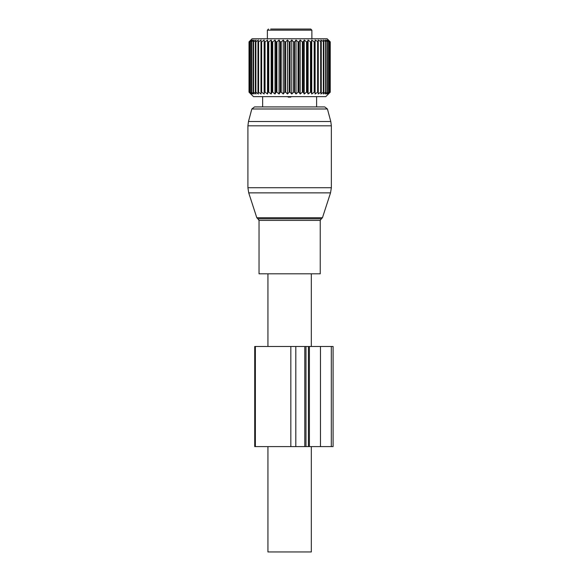 <?xml version="1.0" encoding="UTF-8"?>
<svg xmlns="http://www.w3.org/2000/svg" width="581" height="581" viewBox="0 0 581 581"><rect width="100%" height="100%" fill="white"/><g stroke="black" fill="none" stroke-linecap="round" stroke-linejoin="round"><path stroke-width="0.87" d="M331.352 125.816L331.352 187.714L247.905 187.714L247.905 125.816L331.352 125.816L330.778 121.494L248.479 121.494L251.827 108.988L327.43 108.988L324.743 106.926L254.514 106.926L262.648 106.926L262.648 96.635M316.609 96.635L316.609 106.926L323.319 106.926M320.225 273.811L259.032 273.811L259.032 220.41L320.225 220.41L320.225 273.811M311.322 273.811L311.322 346.472M311.322 446.6L311.322 551.95L267.935 551.95L267.935 446.6M267.935 273.811L267.935 346.472M270.688 29.05L310.77 29.05L311.881 30.161L267.376 30.161L268.487 29.05M308.097 40.038L308.097 93.999L307.378 92.19L306.536 92.19L304.226 93.999L303.253 92.19L302.367 92.19L300.188 93.999L298.961 92.19L298.053 92.19L296.012 93.999L294.56 92.19L293.63 92.19L291.764 93.999L290.093 92.19L289.156 92.19L287.493 93.999L285.627 92.19L284.697 92.19L283.245 93.999L281.204 92.19L280.289 92.19L279.069 93.999L276.883 92.19L275.997 92.19L275.024 93.999L272.721 92.19L271.872 92.19L271.16 93.999L268.763 92.19L267.964 92.19L267.521 93.999L265.059 92.19L264.319 92.19L264.144 93.999L261.646 92.19L260.978 92.19L261.08 93.999L258.581 92.19L257.986 92.19L258.363 93.999L255.887 92.19L255.379 92.19L256.025 93.999L253.606 92.19L253.185 92.19L254.093 93.999L251.435 92.19L252.597 93.999L250.15 92.19L251.544 93.999L249.343 92.19L250.963 93.999L249.024 92.19L253.469 96.635L325.788 96.635L330.233 92.19L330.233 41.847L328.294 40.038L329.914 41.847L327.706 40.038L329.107 41.847L326.66 40.038L327.822 41.847L325.157 40.038L326.072 41.847L323.232 40.038L323.878 41.847L320.894 40.038L321.271 41.847L318.177 40.038L318.279 41.847L315.113 40.038L314.938 41.847L314.198 41.847L311.736 40.038L311.293 41.847L310.494 41.847L308.097 40.038L307.378 41.847L306.536 41.847L304.226 40.038L303.253 41.847L302.367 41.847L300.188 40.038L298.961 41.847L298.053 41.847L296.012 40.038L294.56 41.847L293.63 41.847L291.764 40.038L290.093 41.847L289.156 41.847L287.493 40.038L285.627 41.847L284.697 41.847L283.245 40.038L281.204 41.847L280.289 41.847L279.069 40.038L276.883 41.847L275.997 41.847L275.024 40.038L272.721 41.847L271.872 41.847L271.16 40.038L268.763 41.847L267.964 41.847L267.521 40.038L265.059 41.847L264.319 41.847L264.144 40.038L261.646 41.847L260.978 41.847L261.08 40.038L258.581 41.847L257.986 41.847L258.363 40.038L255.887 41.847L255.379 41.847L256.025 40.038L253.606 41.847L253.185 41.847L254.093 40.038L251.435 41.847L252.597 40.038L250.15 41.847L251.544 40.038L249.343 41.847L250.963 40.038L249.024 41.847L252.081 38.782L327.176 38.782L330.233 41.847M308.097 93.999L310.494 92.19L311.293 92.19L311.736 93.999L314.198 92.19L314.938 92.19L315.113 93.999L317.604 92.19L318.279 92.19L318.177 93.999L320.676 92.19L321.271 92.19L320.894 93.999L323.363 92.19L323.878 92.19L323.232 93.999L325.643 92.19L326.072 92.19L325.157 93.999L327.822 92.19L326.66 93.999L329.107 92.19L327.706 93.999L329.914 92.19L328.294 93.999L330.233 92.19M330.204 92.19L330.204 41.847M329.914 92.19L329.914 41.847M329.783 92.19L329.783 41.847M329.107 92.19L329.107 41.847M328.875 92.19L328.875 41.847M327.822 92.19L327.822 41.847M327.488 92.19L327.488 41.847M326.072 92.19L326.072 41.847M325.643 92.19L325.643 41.847M323.878 92.19L323.878 41.847M323.363 92.19L323.363 41.847M321.271 92.19L321.271 41.847M320.676 92.19L320.676 41.847M318.279 92.19L318.279 41.847M317.604 92.19L317.604 41.847M315.113 93.999L315.113 40.038M314.938 92.19L314.938 41.847M314.198 92.19L314.198 41.847M311.736 93.999L311.736 40.038M311.293 92.19L311.293 41.847M310.494 92.19L310.494 41.847M307.378 92.19L307.378 41.847M304.226 93.999L304.226 40.038M306.536 92.19L306.536 41.847M303.253 92.19L303.253 41.847M302.367 92.19L302.367 41.847M300.188 93.999L300.188 40.038M298.961 92.19L298.961 41.847M298.053 92.19L298.053 41.847M296.012 93.999L296.012 40.038M294.56 92.19L294.56 41.847M293.63 92.19L293.63 41.847M291.764 93.999L291.764 40.038M290.093 92.19L290.093 41.847M289.156 92.19L289.156 41.847M287.493 93.999L287.493 40.038M285.627 92.19L285.627 41.847M284.697 92.19L284.697 41.847M283.245 93.999L283.245 40.038M281.204 92.19L281.204 41.847M280.289 92.19L280.289 41.847M279.069 93.999L279.069 40.038M276.883 92.19L276.883 41.847M275.997 92.19L275.997 41.847M275.024 93.999L275.024 40.038M272.721 92.19L272.721 41.847M271.872 92.19L271.872 41.847M271.16 93.999L271.16 40.038M268.763 92.19L268.763 41.847M267.964 92.19L267.964 41.847M267.521 93.999L267.521 40.038M265.059 92.19L265.059 41.847M264.319 92.19L264.319 41.847M264.144 93.999L264.144 40.038M261.646 92.19L261.646 41.847M260.978 92.19L260.978 41.847M258.581 92.19L258.581 41.847M257.986 92.19L257.986 41.847M255.887 92.19L255.887 41.847M255.379 92.19L255.379 41.847M253.606 92.19L253.606 41.847M253.185 92.19L253.185 41.847M251.762 92.19L251.762 41.847M251.435 92.19L251.435 41.847M250.382 92.19L250.382 41.847M250.15 92.19L250.15 41.847M249.474 92.19L249.474 41.847M249.343 92.19L249.343 41.847M249.053 92.19L249.053 41.847M249.024 92.19L249.024 41.847M287.493 96.635L288.793 97.238L291.764 96.635M309.412 346.472L304.8 346.472L304.8 446.6L333.095 446.6L333.095 346.472L309.412 346.472L309.412 446.6M295.802 346.472L295.802 446.6L254.725 446.6L254.725 346.472L304.8 346.472M295.802 446.6L304.8 446.6M322.448 217.752L321.373 218.819L257.877 218.819L256.809 217.752L322.448 217.752L330.531 192.87L248.726 192.87L247.905 187.714M290.464 97.238L290.464 96.635M288.793 97.238L288.793 96.635M290.834 346.472L290.834 446.6M255.371 346.472L255.371 446.6M331.315 346.472L331.315 446.6M320.458 346.472L320.458 446.6M308.431 346.472L308.431 446.6M330.531 192.87L331.352 187.714M247.905 125.816L248.479 121.494M327.43 108.988L330.778 121.494M256.809 217.752L248.726 192.87M321.373 218.819L320.225 220.41M251.827 108.988L254.514 106.926M257.877 218.819L259.032 220.41M267.376 30.161L267.376 38.782M311.881 30.161L311.881 38.782M305.984 346.472L305.984 446.6"/></g></svg>
